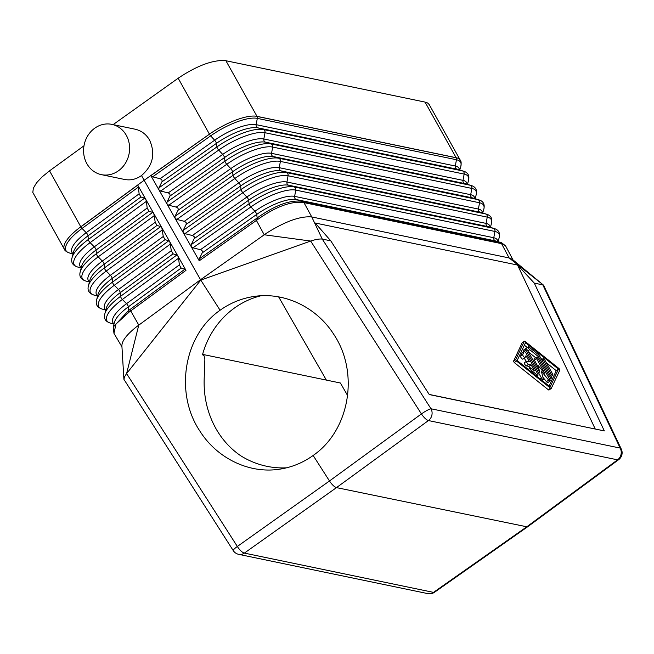 <?xml version="1.0" encoding="UTF-8"?>
<svg xmlns="http://www.w3.org/2000/svg" width="654" height="654" viewBox="0 0 654 654"><rect width="100%" height="100%" fill="white"/><g stroke="black" fill="none" stroke-linecap="round" stroke-linejoin="round"><path stroke-width="0.98" d="M176.261 207.105L230.756 168.618A34.253 10.807 150.8 0 1 271.533 153.338A2.853 2.542 101.7 0 0 273.241 156.527L278.678 158.219A38.357 12.107 150.8 0 0 233.012 175.337L232.546 171.781A2.853 0.858 54.8 0 0 230.756 168.618L226.75 164.285L168.757 205.233L176.596 207.204L178.052 208.324L178.174 209.975L175.035 216.278L175.01 218.166L191.197 246.648L191.172 244.678L194.312 238.375L194.197 236.723L192.742 235.603L184.902 233.633L183.128 232.448L183.104 230.478L186.243 224.175L186.12 222.523L184.665 221.404L176.833 219.433L175.059 218.256L158.938 189.84M544.839 373.385L538.054 365.48L539.779 372.339L527.508 350.381A1.905 0.621 54.2 0 0 525.554 348.664A1.905 0.621 54.2 0 0 525.824 350.037L541.381 377.865A1.905 0.621 54.2 0 0 543.335 379.59A1.905 0.621 54.2 0 0 543.392 378.985L541.25 370.982L548.673 380.08A1.905 0.621 54.2 0 0 550.079 380.988A1.905 0.621 54.2 0 0 549.81 379.614L538.283 358.989A1.905 0.621 54.2 0 0 536.321 357.272A1.905 0.621 54.2 0 0 536.591 358.637L544.839 373.385M114.074 323.804A33.354 10.529 -29.2 0 1 126.541 303.677L122.363 299.467L178.575 258.191L179.359 264.895L181.15 268.058L184.837 269.252L185.973 270.355L145.752 199.339M101.37 174.643A25.678 22.898 -78.3 0 0 125.208 163.574A25.678 22.898 -78.3 0 0 126.304 135.304A25.678 22.898 -78.3 0 0 111.809 124.358A25.678 22.898 -78.3 0 0 87.971 135.427A25.678 22.898 -78.3 0 0 86.884 163.688A25.678 22.898 -78.3 0 0 101.37 174.643L124.603 179.466C130.596 180.602 136.228 179.294 141.501 175.55L144.142 180.275L80.802 226.783L144.142 180.275L200.541 279.724L136.343 326.926C126.729 334.611 121.914 340.906 121.889 345.811L123.908 379.328L124.562 376.802L126.328 373.916L200.77 280.084L220.096 310.241C183.897 335.2 174.258 392.792 199.871 431.068C217.185 458.552 249.427 473.962 279.626 469.188C291.807 467.324 302.982 462.746 313.143 455.47L329.485 480.976C332.003 484.712 334.341 486.919 336.491 487.614L527.443 526.92L434.518 592.254A8.559 2.747 54.9 0 1 433.496 592.385A8.559 7.635 101.7 0 1 427.855 593.628A8.559 8.559 0 0 0 434.518 592.254M138.346 187.109L139.13 193.821L140.921 196.977L88.012 235.824A34.785 10.979 -29.2 0 0 73.51 252.019L72.071 257.635A38.954 12.295 -29.2 0 1 88.323 239.495L88.012 235.824A2.853 0.989 53.7 0 0 86.222 232.669L82.052 228.45A2.853 0.989 53.7 0 1 80.851 226.881L79.167 228.009A39.943 12.606 -29.2 0 1 80.802 226.783L79.167 228.009A39.943 12.606 -29.2 0 0 64.435 249.37C64.73 250.588 66.43 251.798 69.52 253.008A39.183 12.369 -29.2 0 1 82.052 228.45L138.346 187.109L137.724 185.107L80.851 226.881L49.532 170.849L83.99 145.793M145.703 199.249L137.724 185.107M140.921 196.977L144.608 198.17L88.323 239.495A2.853 0.989 53.7 0 0 90.113 242.65L146.398 201.326L147.175 208.037L148.965 211.193L152.652 212.387L153.821 213.539L155.219 222.254L157.009 225.409L160.696 226.603L161.816 227.666L163.271 236.47L165.053 239.626L168.74 240.819L169.86 241.882L171.315 250.686L173.097 253.842L176.784 255.035L177.904 256.098L178.575 258.191M121.955 346.89L113.951 333.319L115.995 324.016L129.1 312.089L185.973 270.355M181.15 268.058L128.331 306.832A33.289 10.505 -29.2 0 0 114.442 322.34L113.24 327.057L128.634 310.478L128.331 306.832A2.853 0.989 53.7 0 0 126.541 303.677L179.359 264.895M145.728 199.233L144.608 198.17M146.398 201.326L145.777 199.323M49.532 170.849L42.036 176.956L36.493 182.883L33.346 188.189L32.823 192.448L64.435 249.37M158.889 189.758L150.853 175.656L211.168 132.966A39.943 12.606 150.8 0 0 209.435 134.168L144.142 180.275L209.435 134.168L178.166 78.227L113.101 124.628M551.322 388.337L559.906 370.017L559.137 368.652L525.146 341.494A1.905 0.621 54.2 0 0 524.377 341.224A1.905 0.621 54.2 0 0 524.304 341.314L515.728 359.635L516.488 361L550.488 388.165A1.905 0.621 54.2 0 0 551.257 388.427A1.905 0.621 54.2 0 0 551.322 388.337M537.179 375.02A1.905 0.621 54.2 0 0 537.948 375.282A1.905 0.621 54.2 0 0 537.678 373.916L526.151 353.283A1.905 0.621 54.2 0 0 524.197 351.566A1.905 0.621 54.2 0 0 524.124 351.656L522.767 354.558A1.905 0.621 54.2 0 0 523.552 356.512A1.905 0.621 54.2 0 0 525.056 357.558A1.905 0.621 54.2 0 0 525.129 357.46L525.98 355.653L529.348 361.678L526.822 361.147A1.905 0.621 54.2 0 0 526.584 361.18A1.905 0.621 54.2 0 0 527.018 362.823A1.905 0.621 54.2 0 0 528.579 364.303L531.105 364.826L534.473 370.851L531.105 368.161A1.905 0.621 54.2 0 0 530.337 367.891A1.905 0.621 54.2 0 0 530.533 369.118A1.905 0.621 54.2 0 0 531.792 370.712L537.179 375.02L536.182 375.731M540.147 357.002A3.801 1.234 54.2 0 0 537.776 354.1L529.029 347.102A1.905 0.621 54.2 0 0 528.26 346.841A1.905 0.621 54.2 0 0 528.448 348.067A1.905 0.621 54.2 0 0 529.715 349.661L538.463 356.651L549.499 376.402A1.905 0.621 54.2 0 0 551.453 378.118A1.905 0.621 54.2 0 0 551.183 376.753L540.147 357.002M537.547 365.848L534.4 360.215L536.591 358.637M512.981 259.891L505.583 245.888L502.346 243.819L303.072 202.438L301.715 201.236L500.146 242.462L501.569 243.664L509.114 257.938L543.556 285.177L512.319 259.336L509.114 257.938L311.762 216.948C300.497 215.926 285.52 221.265 266.84 232.963L200.541 279.724L200.77 280.084L310.675 241.048C315.58 239.421 319.438 238.767 322.267 239.078L430.994 408.775A8.559 1.333 147.4 0 0 421.429 413.925L329.485 480.976L237.345 546.466L126.59 373.589L138.779 325.079L129.95 309.546L128.634 310.478L129.1 312.089M303.072 202.438C290.76 201.138 275.694 206.787 257.864 219.376L256.409 220.439L264.208 234.77L310.675 241.048L421.429 413.925A8.559 2.698 -126.1 0 0 428.444 420.555L617.58 459.844L526.413 527.059L433.496 592.385L244.351 553.096A8.559 2.853 -125.4 0 1 237.345 546.466A8.559 1.333 -32.6 0 0 233.241 550.586L123.908 379.328M517.167 360.534L525.489 342.77L558.467 369.118L550.145 386.882L517.167 360.534M536.321 357.272L534.138 358.85A1.905 0.621 54.2 0 0 534.4 360.215M525.554 348.664L523.364 350.242A1.905 0.621 54.2 0 0 523.633 351.607L525.824 350.037M326.362 380.088L278.612 296.842M528.26 346.841L526.069 348.418A1.905 0.621 54.2 0 0 525.963 348.696M347.724 395.76L340.415 383.007L203.337 354.542M542.943 377.317L546.482 381.658A1.905 0.621 54.2 0 0 547.889 382.565L550.079 380.988M537.163 357.591L538.463 356.651M550.84 373.467A1.905 0.621 54.2 0 0 552.793 375.183A1.905 0.621 54.2 0 0 552.524 373.818L545.027 360.387A1.905 0.621 54.2 0 0 543.065 358.67A1.905 0.621 54.2 0 0 543.335 360.035L550.84 373.467L549.777 374.227M524.631 362.725A1.905 0.621 54.2 0 0 524.394 362.757A1.905 0.621 54.2 0 0 524.827 364.392A1.905 0.621 54.2 0 0 526.388 365.88L528.579 364.303M260.954 295.763A87.309 81.448 -98.5 0 0 202.503 354.713L204.146 355.948L204.865 359.528L204.195 378.396C203.525 396.61 207.441 413.369 215.959 428.664C222.327 439.79 230.551 448.808 240.647 455.715A87.309 81.448 -98.5 0 0 286.624 467.806M535.667 357.746L528.358 351.909M522.293 342.761A1.905 0.621 54.2 0 0 522.186 342.802A1.905 0.621 54.2 0 0 522.113 342.892L524.304 341.314M529.92 368.194L528.914 366.404L526.388 365.88M528.914 366.404L531.105 364.826M522.113 353.103A1.905 0.621 54.2 0 0 522.006 353.144A1.905 0.621 54.2 0 0 521.933 353.234L520.576 356.136A1.905 0.621 54.2 0 0 521.361 358.09A1.905 0.621 54.2 0 0 522.865 359.136A1.905 0.621 54.2 0 0 522.938 359.038M192.971 247.833L200.811 249.803L202.266 250.923L202.38 252.575L199.249 258.87L255.812 218.927L256.409 220.439L199.241 260.807L191.197 246.648L192.971 247.833L250.907 206.917L254.905 211.258L200.467 249.697M522.113 342.892L513.537 361.212L514.297 362.578L516.488 361M202.258 252.853L256.695 214.414A33.289 10.505 150.8 0 1 296.327 199.56L301.715 201.236C289.583 199.911 274.729 205.47 257.161 217.937L256.695 214.414A2.853 0.858 54.8 0 0 254.905 211.258A33.354 10.529 150.8 0 1 294.619 196.372L295.78 190.101A37.687 11.895 150.8 0 0 250.907 206.917A2.853 0.858 54.8 0 1 249.117 203.754L191.172 244.678M526.168 361.482L524.287 358.114M199.241 260.807L199.249 258.87M178.052 210.261L232.546 171.781A34.188 10.791 150.8 0 1 273.241 156.527L472.401 197.892A2.853 2.542 101.7 0 1 470.692 194.704L271.533 153.338L272.693 147.068A2.853 2.542 101.7 0 0 270.985 143.88L265.549 142.18A2.853 2.542 101.7 0 1 263.84 138.991L265.001 132.721A2.853 2.542 101.7 0 0 263.292 129.533L257.856 127.841A34.785 10.979 150.8 0 0 216.441 143.357A2.853 0.858 54.8 0 0 214.651 140.201L210.653 135.86A2.853 0.858 54.8 0 1 209.484 134.266L211.168 132.966A39.943 12.606 150.8 0 1 256.989 116.347C255.297 116.11 255.313 116.134 257.03 116.428L257.038 116.428A2.853 2.542 101.7 0 1 257.308 118.374L456.459 159.739A39.183 12.369 -29.2 0 1 460.784 166.533L459.754 170.007M537.858 377.072L537.171 375.837M514.297 362.578L548.297 389.735A1.905 0.621 54.2 0 0 549.066 390.005A1.905 0.621 54.2 0 0 549.131 389.915M429.179 394.427L604.345 430.921L429.261 394.558L330.793 240.852L315.187 223.014L517.543 265.042L595.197 428.91M233.241 550.586A8.559 8.559 0 0 0 238.71 554.347A8.559 7.635 101.7 0 0 244.351 553.096L336.491 487.614L428.444 420.555A8.559 7.635 -78.3 0 0 430.994 408.775L620.139 448.064L542.82 284.882L534.302 283.117L517.543 265.042M604.345 430.921L534.302 283.117M330.793 240.852L322.267 239.078L311.762 216.948L303.955 202.617L302.54 201.416M313.143 455.47C349.628 430.471 359.528 372.837 333.908 334.562C316.593 307.086 284.228 291.692 253.842 296.491C241.588 298.371 230.339 302.957 220.096 310.241M168.757 205.233L166.991 204.056L166.966 202.078L170.105 195.775L169.827 193.886L168.528 193.004L160.688 191.033L158.922 189.856M256.989 116.347L456.149 157.712C457.694 158.145 457.71 158.17 456.19 157.794L257.038 116.428L225.908 60.732L425.059 102.098L427.577 102.972L429.196 104.55L460.351 160.304C461.234 161.195 461.372 163.271 460.784 166.533M549.082 386.04L556.276 370.695L546.352 362.766M542.101 359.365L540.964 358.457M527.288 347.536L524.353 345.189M556.276 370.695L558.467 369.118M225.908 60.732L224.428 60.495C211.741 60.168 196.323 66.087 178.166 78.227M166.966 202.078L224.968 161.121A2.853 0.858 54.8 0 0 226.75 164.285A38.586 12.181 150.8 0 1 272.693 147.068L471.853 188.426A2.853 2.542 101.7 0 0 470.144 185.237L270.985 143.88A38.651 12.197 150.8 0 0 224.968 161.121L224.494 157.565A34.482 10.881 150.8 0 1 265.549 142.18L464.708 183.545A2.853 2.542 101.7 0 1 462.991 180.357L464.152 174.087L265.001 132.721A38.888 12.271 150.8 0 0 218.706 150.068A2.853 0.858 54.8 0 1 216.915 146.913A38.954 12.295 150.8 0 1 263.292 129.533L462.443 170.898L457.007 169.198L257.856 127.841A2.853 2.542 101.7 0 1 256.147 124.652L257.308 118.374A39.183 12.369 150.8 0 0 210.653 135.86L152.619 176.842L150.853 175.656M152.619 176.842L160.459 178.812L162.037 180.185L162.037 181.575L158.897 187.878L158.873 189.766M111.809 124.358L135.043 129.181C141.346 130.612 146.202 134.274 149.627 140.152C155.619 153.903 152.913 165.699 141.501 175.55M500.146 242.462L501.659 242.798L505.583 245.888M543.556 285.177L621.3 449.126A8.559 3.989 -25.4 0 0 620.139 448.064A8.559 7.635 -78.3 0 1 617.58 459.844A8.559 2.812 53.6 0 0 618.643 459.68L527.459 526.911M114 324.073L110.313 323.084A37.687 11.895 -29.2 0 1 122.363 299.467A2.853 0.989 53.7 0 1 120.573 296.311L176.784 255.035M105.874 309.767A33.656 10.619 -29.2 0 1 118.48 289.477L114.303 285.267A2.853 0.989 53.7 0 1 112.513 282.103L112.202 278.432A33.885 10.693 -29.2 0 0 98.067 294.21L96.637 299.826A38.055 12.009 -29.2 0 1 112.513 282.103L168.74 240.819M105.801 310.045L102.155 309.064A37.989 11.993 -29.2 0 1 114.303 285.267L170.53 243.975M165.053 239.626L112.202 278.432A2.853 0.989 53.7 0 0 110.412 275.277L106.234 271.058A2.853 0.989 53.7 0 1 104.444 267.903L104.141 264.224A34.188 10.791 -29.2 0 0 89.884 280.149L88.445 285.765A38.357 12.107 -29.2 0 1 104.444 267.903L160.696 226.603M88.445 285.765C87.162 290.384 89.009 293.483 93.996 295.052A38.292 12.083 -29.2 0 1 106.234 271.058L162.486 229.758M97.683 295.731A33.951 10.717 -29.2 0 1 110.412 275.277L163.271 236.47M73.101 253.621A34.85 11.004 -29.2 0 1 86.222 232.669L139.13 193.821M148.965 211.193L96.081 250.024A34.482 10.881 -29.2 0 0 81.693 266.08L80.262 271.704A38.651 12.197 -29.2 0 1 96.383 253.703L96.081 250.024A2.853 0.989 53.7 0 0 94.29 246.869L90.113 242.65A38.888 12.271 -29.2 0 0 77.679 267.02C72.627 265.442 70.755 262.311 72.071 257.635M81.292 267.658A34.548 10.905 -29.2 0 1 94.29 246.869L147.175 208.037M80.262 271.704C78.946 276.315 80.802 279.422 85.838 281.032A38.586 12.181 -29.2 0 1 98.174 256.858A2.853 0.989 53.7 0 1 96.383 253.703L152.652 212.387M89.484 281.694A34.253 10.807 -29.2 0 1 102.351 261.069L98.174 256.858L154.442 215.542M157.009 225.409L104.141 264.224A2.853 0.989 53.7 0 0 102.351 261.069L155.219 222.254M173.097 253.842L120.271 292.632A33.583 10.603 -29.2 0 0 106.259 308.271L104.82 313.895A37.76 11.919 -29.2 0 1 120.573 296.311L120.271 292.632A2.853 0.989 53.7 0 0 118.48 289.477L171.315 250.686M184.837 269.252L129.95 309.546M527.852 351.002L529.715 349.661M546.482 381.658L548.673 380.08M548.436 377.162L549.499 376.402M536.664 366.763L538.029 365.782M520.576 356.136L522.767 354.558M542.272 360.804L543.335 360.035M513.537 361.212L515.728 359.635M540.057 378.821L541.381 377.865M521.933 353.234L524.124 351.656M497.735 241.579A33.354 10.529 -29.2 0 0 493.778 237.737L294.619 196.372A2.853 2.542 101.7 0 0 296.327 199.56L495.487 240.925A2.853 2.542 101.7 0 1 493.778 237.737L494.939 231.459A37.687 11.895 -29.2 0 1 499.092 237.999L498.005 241.661M502.346 243.819L500.866 242.601L495.487 240.925A33.289 10.505 -29.2 0 1 496.296 241.13L501.659 242.798M194.189 238.653L248.643 200.198A2.853 0.858 54.8 0 0 246.86 197.042A33.656 10.619 150.8 0 1 286.926 182.025L486.077 223.39A2.853 2.542 101.7 0 0 487.794 226.578A33.583 10.603 -29.2 0 1 488.603 226.791L494.146 228.508A37.76 11.919 -29.2 0 0 493.23 228.271A2.853 2.542 101.7 0 1 494.939 231.459L295.78 190.101A2.853 2.542 101.7 0 0 294.071 186.913L493.23 228.271L487.794 226.578L288.635 185.213A33.583 10.603 150.8 0 0 248.643 200.198L249.117 203.754A37.76 11.919 150.8 0 1 294.071 186.913L288.635 185.213A2.853 2.542 101.7 0 1 286.926 182.025L288.087 175.754A2.853 2.542 101.7 0 0 286.378 172.566L485.53 213.932L480.093 212.231L280.942 170.874A33.885 10.693 150.8 0 0 240.598 185.989A2.853 0.858 54.8 0 0 238.808 182.834A33.951 10.717 150.8 0 1 279.225 167.686A2.853 2.542 101.7 0 0 280.942 170.874L286.378 172.566A38.055 12.009 150.8 0 0 241.064 189.546A2.853 0.858 54.8 0 0 242.855 192.701L184.902 233.633M186.12 224.461L240.598 185.989L241.064 189.546L183.104 230.478M548.297 389.735L550.488 388.165M530.803 371.431L531.792 370.712M255.812 218.927L257.161 217.937L257.864 219.376M184.33 221.305L238.808 182.834L234.802 178.493A38.292 12.083 150.8 0 1 280.394 161.407L479.546 202.773A2.853 2.542 101.7 0 0 477.837 199.584A38.357 12.107 -29.2 0 1 478.769 199.822L473.226 198.105A34.188 10.791 -29.2 0 0 472.401 197.892L477.837 199.584L278.678 158.219A2.853 2.542 101.7 0 1 280.394 161.407L279.225 167.686L478.385 209.043A2.853 2.542 101.7 0 0 480.093 212.231A33.885 10.693 -29.2 0 1 480.919 212.444L486.453 214.169A38.055 12.009 -29.2 0 0 485.53 213.932A2.853 2.542 101.7 0 1 487.238 217.12L288.087 175.754A37.989 11.993 150.8 0 0 242.855 192.701L246.86 197.042L192.399 235.497M176.833 219.433L234.802 178.493A2.853 0.858 54.8 0 1 233.012 175.337L175.035 216.278M169.983 196.061L224.494 157.565A2.853 0.858 54.8 0 0 222.703 154.409L218.706 150.068L160.688 191.033M467.095 184.24A34.548 10.905 -29.2 0 0 462.991 180.357L263.84 138.991A34.548 10.905 150.8 0 0 222.703 154.409L168.192 192.905M474.755 198.579A34.253 10.807 -29.2 0 0 470.692 194.704L471.853 188.426A38.586 12.181 -29.2 0 1 476.104 195.121C477.371 189.995 475.695 186.782 471.076 185.483A38.651 12.197 -29.2 0 0 470.144 185.237L464.708 183.545A34.482 10.881 -29.2 0 1 465.542 183.758L471.076 185.483M462.443 170.898A2.853 2.542 101.7 0 1 464.152 174.087A38.888 12.271 -29.2 0 1 468.444 180.831C469.744 175.697 468.06 172.468 463.392 171.135A38.954 12.295 -29.2 0 0 462.443 170.898M463.392 171.135L457.857 169.419A34.785 10.979 -29.2 0 0 457.007 169.198A2.853 2.542 101.7 0 1 455.298 166.01L456.459 159.739A2.853 2.542 101.7 0 0 456.19 157.794L425.059 102.098M160.124 178.706L214.651 140.201A34.85 11.004 150.8 0 1 256.147 124.652L455.298 166.01A34.85 11.004 -29.2 0 1 459.427 169.909M158.897 187.878L216.915 146.913L216.441 143.357L161.914 181.861M482.415 212.91A33.951 10.717 -29.2 0 0 478.385 209.043L479.546 202.773A38.292 12.083 -29.2 0 1 483.772 209.411C485.039 204.35 483.38 201.154 478.769 199.822M490.075 227.24A33.656 10.619 -29.2 0 0 486.077 223.39L487.238 217.12A37.989 11.993 -29.2 0 1 491.432 223.709L490.353 227.33M456.149 157.712A39.943 12.606 -29.2 0 1 460.351 160.304M73.011 253.948L69.52 253.008M536.721 376.164L537.948 375.282M81.21 267.968L77.679 267.02M89.41 281.997L85.838 281.032M104.82 313.895C103.569 318.457 105.392 321.523 110.313 323.084M96.637 299.826C95.353 304.388 97.193 307.462 102.155 309.064M97.61 296.025L93.996 295.052M113.24 327.057L113.951 333.319M238.71 554.347L427.855 593.628M551.028 376.459L552.793 375.183M524.394 362.757L526.584 361.18M203.991 355.653L202.805 353.642M522.186 342.802L524.377 341.224M522.865 359.136L525.056 357.558M541.651 359.692L543.065 358.67M542.109 380.464L543.335 379.59M549.687 379.394L551.453 378.118M522.006 353.144L524.197 351.566M549.066 390.005L551.257 388.427M528.252 369.396L530.337 367.891M536.55 366.567L538.054 365.48M467.406 184.338L468.444 180.831M475.049 198.669L476.104 195.121M494.146 228.508C498.691 229.832 500.343 232.996 499.092 237.999M486.453 214.169C491.007 215.46 492.666 218.64 491.432 223.709M482.701 213L483.772 209.411M618.643 459.68A8.559 8.559 0 0 0 621.3 449.126"/></g></svg>
